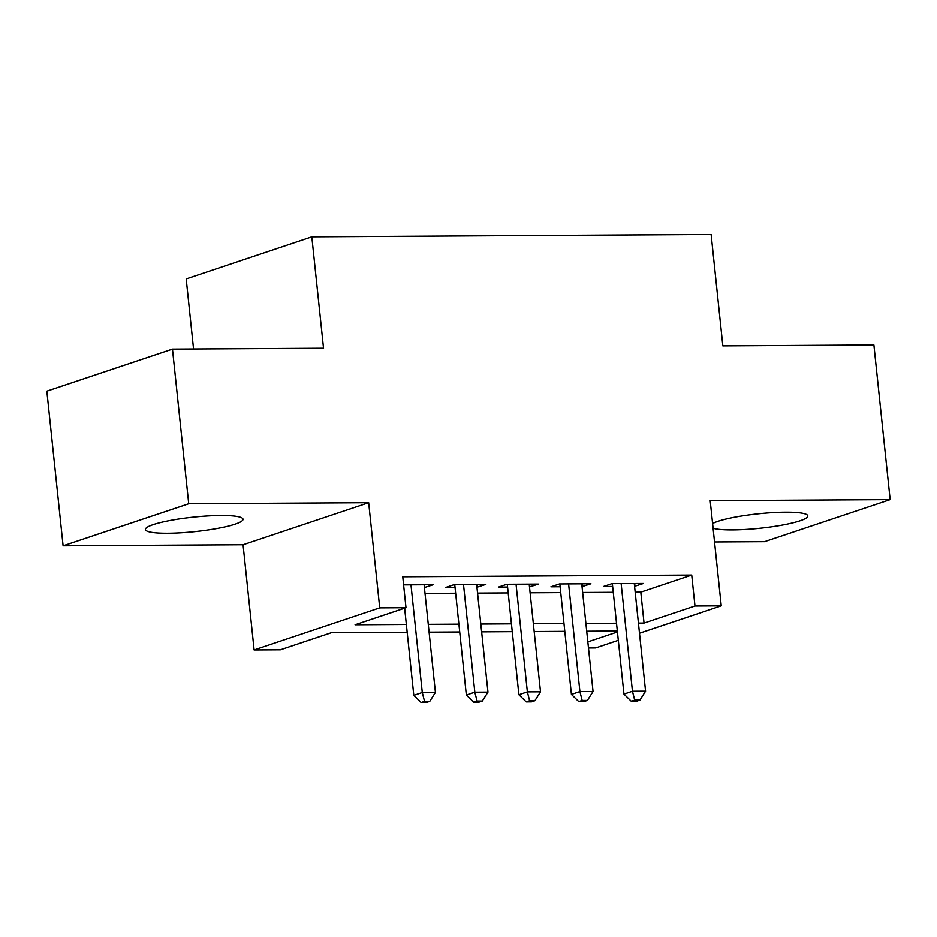 <?xml version="1.0" encoding="UTF-8"?>
<svg xmlns="http://www.w3.org/2000/svg" width="937" height="937" viewBox="0 0 937 937"><rect width="100%" height="100%" fill="white"/><g stroke="black" fill="none" stroke-linecap="round" stroke-linejoin="round"><path stroke-width="1.41" d="M167.735 533.258A49.052 7.273 174 0 0 217.888 528.351A49.052 7.273 174 0 0 243.011 519.262A49.052 7.273 174 0 0 220.699 515.526A49.052 7.273 174 0 0 170.557 520.422A49.052 7.273 174 0 0 145.434 529.522A49.052 7.273 174 0 0 167.735 533.258M713.092 528.245A49.052 7.273 174 0 0 732.547 529.92A49.052 7.273 174 0 0 782.7 525.025A49.052 7.273 174 0 0 807.823 515.936A49.052 7.273 174 0 0 785.522 512.199A49.052 7.273 174 0 0 712.6 523.584M407.173 632.264L331.311 632.709L280.386 649.763L254.114 649.915L379.731 607.867L406.002 607.715L355.076 624.756L406.353 624.452M243.058 544.76L368.674 502.712L188.724 503.766L172.478 349.126L46.85 391.174L63.107 545.814L243.058 544.76L254.114 649.915M193.561 348.997L186.205 278.945L311.822 236.885L711.136 234.531L722.837 345.882L873.893 344.992L890.15 499.632L710.199 500.686L721.244 605.852L639.502 633.213M714.533 541.973L764.522 541.68L890.15 499.632M618.315 640.311L595.627 647.9L588.471 647.947M188.724 503.766L63.107 545.814M424.402 587.534L433.304 584.7L403.601 584.875M476.945 587.23L485.846 584.383L454.316 584.571L445.836 587.417L455.031 587.358M529.487 586.913L538.388 584.079L506.858 584.266L498.379 587.101L507.573 587.042M582.029 586.609L590.931 583.763L559.401 583.95L550.921 586.796L560.115 586.738M635.181 592.161L640.803 592.125L691.729 575.072L402.758 576.782L406.002 607.715M425.023 593.402L455.64 593.215M477.565 593.086L508.182 592.91M530.096 592.781L560.724 592.594M582.638 592.465L613.266 592.289M634.572 586.293L643.473 583.458L611.943 583.646L603.451 586.48L612.646 586.433M368.674 502.712L379.731 607.867M691.729 575.072L694.985 606.005L721.244 605.852M172.478 349.126L323.534 348.236L311.822 236.885M617.342 631.023L586.714 631.21M564.8 631.339L534.172 631.515M512.258 631.643L481.63 631.831M459.716 631.96L429.087 632.135M587.839 641.868L617.436 631.96M638.437 623.082L644.047 623.046L694.985 606.005M428.268 624.323L458.896 624.147M480.81 624.019L511.438 623.831M533.352 623.702L563.98 623.527M585.894 623.398L616.523 623.21M640.803 592.125L644.047 623.046M634.689 583.505L634.981 586.293M582.146 583.821L582.439 586.609M529.604 584.126L529.897 586.913M477.062 584.442L477.355 587.23M424.52 584.747L424.812 587.534M612.353 583.634L623.96 694.059L632.452 691.213L621.137 583.587M634.689 700.091L631.292 701.227L636.551 701.192L639.948 700.056L634.689 700.091L632.452 691.213L645.581 691.143L634.279 583.505M623.96 694.059L631.292 701.227M639.948 700.056L645.581 691.143M559.822 583.95L571.418 694.364L579.909 691.529L568.595 583.892M582.146 700.396L578.75 701.532L584.009 701.508L587.405 700.372L582.146 700.396L579.909 691.529L593.051 691.447L581.736 583.821M571.418 694.364L578.75 701.532M587.405 700.372L593.051 691.447M507.28 584.255L518.887 694.68L527.367 691.834L516.053 584.208M529.604 700.712L526.219 701.848L531.466 701.813L534.863 700.677L529.604 700.712L527.367 691.834L540.508 691.764L529.194 584.126M518.887 694.68L526.219 701.848M534.863 700.677L540.508 691.764M454.738 584.571L466.345 694.985L474.825 692.15L463.51 584.512M477.074 701.017L473.677 702.153L478.924 702.129L482.321 700.993L477.074 701.017L474.825 692.15L487.966 692.068L476.652 584.442M466.345 694.985L473.677 702.153M482.321 700.993L487.966 692.068M404.643 608.16L413.803 695.301L422.282 692.455L410.98 584.829M424.531 701.333L421.135 702.469L426.382 702.434L429.778 701.298L424.531 701.333L422.282 692.455L435.424 692.384L424.11 584.747M413.803 695.301L421.135 702.469M429.778 701.298L435.424 692.384"/></g></svg>
